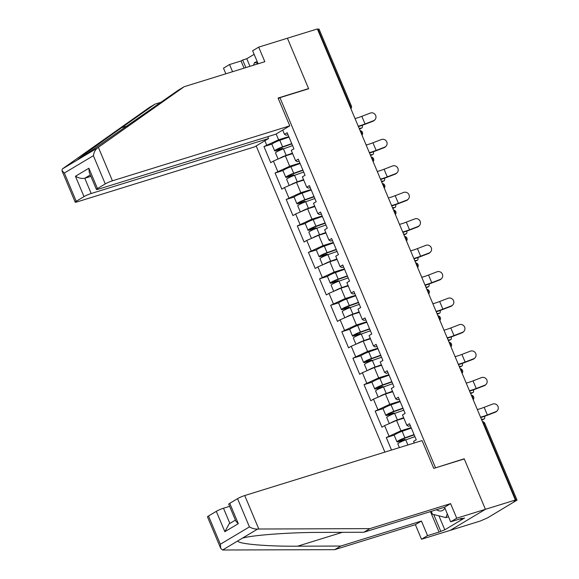 <?xml version="1.0" encoding="UTF-8"?>
<svg xmlns="http://www.w3.org/2000/svg" width="579" height="579" viewBox="0 0 579 579"><rect width="100%" height="100%" fill="white"/><g stroke="black" fill="none" stroke-linecap="round" stroke-linejoin="round"><path stroke-width="0.87" d="M256.179 145.93L384.89 452.112M220.722 548.378L207.485 516.888A5.558 0.651 -22.8 0 1 208.512 516.005L220.375 544.238L220.722 548.378L222.582 549.999L334.713 549.659L415.382 524.661L421.512 539.244L480.172 521.064L487.489 517.908L517.047 500.111L513.841 500.951L515.375 500.032L317.357 28.95L287.408 38.228L308.578 88.594L307.912 88.992M438.925 515.846L444.802 529.814L464.611 517.973L460.508 519.247L462.151 518.263L450.665 521.824L456.722 518.205L485.434 509.31L450.23 530.342L485.434 509.31L464.192 458.778L434.807 468.071M435.48 467.673L279.939 97.663L278.333 98.618M414.26 443.007L413.58 441.401L416.25 439.808L409.476 423.698L406.813 425.29L408.513 426.238L410.316 425.681M411.126 427.613L400.921 430.776L386.28 437.558L391.534 450.049M388.95 435.958L384.601 425.616L381.93 427.208L375.163 411.104L383.24 408.6M400.002 401.16L389.797 404.323L375.163 411.104M377.834 409.505L373.484 399.163L370.813 400.755L364.039 384.644L372.123 382.147M388.885 374.707L378.68 377.87L364.039 384.644M366.71 383.052L362.36 372.71L359.697 374.302L352.922 358.191L360.999 355.687M377.761 348.254L367.556 351.417L352.922 358.191M355.593 356.599L351.243 346.256L348.572 347.849L341.798 331.738L349.882 329.234M366.645 321.801L356.44 324.964L341.798 331.738M344.469 330.146L340.119 319.803L337.456 321.396L330.681 305.285L338.758 302.781M355.52 295.348L345.316 298.511L330.681 305.285M333.352 303.693L329.002 293.35L326.332 294.943L319.565 278.832L327.642 276.328M344.404 268.888L334.199 272.05L319.565 278.832M322.228 277.24L317.878 266.897L315.215 268.49L308.441 252.379L316.518 249.875M333.287 242.435L323.075 245.597L308.441 252.379M311.111 250.787L306.761 240.437L304.091 242.036L297.324 225.926L305.401 223.422M322.163 215.981L311.958 219.144L297.324 225.926M299.987 224.334L295.645 213.984L292.974 215.583L286.2 199.473L294.277 196.969M311.046 189.528L300.841 192.691L286.2 199.473M288.87 197.88L284.521 187.531L281.85 189.13L275.083 173.02L283.16 170.516M299.922 163.075L289.717 166.238L275.083 173.02M277.746 171.42L273.404 161.078L270.733 162.67L263.959 146.567L272.036 144.062M288.805 136.622L278.6 139.785L263.959 146.567M266.63 144.967L264.856 140.748M282.711 130.072L284.484 134.299L286.192 135.247L287.987 134.69M406.813 425.29L402.463 414.948L405.126 413.355L398.359 397.245L395.689 398.837L391.339 388.495L394.01 386.895L387.235 370.792L384.572 372.384L380.222 362.041L382.893 360.442L376.118 344.331L373.448 345.931L369.098 335.588L371.769 333.989L364.994 317.878L362.331 319.478L357.981 309.128L360.652 307.536L353.878 291.425L351.207 293.025L346.857 282.675L349.528 281.083L342.754 264.972L340.09 266.564L335.74 256.222L338.411 254.63L331.637 238.519L328.966 240.111L324.624 229.769L327.287 228.177L320.52 212.066L317.849 213.658L313.5 203.316L316.17 201.724L309.396 185.613L306.725 187.205L302.383 176.863L305.046 175.271L298.279 159.16L295.608 160.752L291.259 150.41L293.929 148.817L287.155 132.707L284.484 134.299M403.824 418.183L396.572 420.434L400.921 430.776M396.572 420.434L384.601 425.616M392.7 391.73L385.448 393.981L389.797 404.323M395.689 398.837L397.397 399.785L399.192 399.228M385.448 393.981L373.484 399.163M381.583 365.277L374.331 367.527L378.68 377.87M384.572 372.384L386.273 373.332L388.075 372.775M374.331 367.527L362.36 372.71M370.459 338.824L363.214 341.067L367.556 351.417M373.448 345.931L375.156 346.879L376.951 346.322M363.214 341.067L351.243 346.256M359.342 312.37L352.09 314.614L356.44 324.964M362.331 319.478L364.032 320.426L365.834 319.869M352.09 314.614L340.119 319.803M348.225 285.917L340.973 288.161L345.316 298.511M351.207 293.025L352.915 293.973L354.71 293.415M340.973 288.161L329.002 293.35M337.101 259.464L329.849 261.708L334.199 272.05M340.09 266.564L341.791 267.512L343.593 266.955M329.849 261.708L317.878 266.897M325.984 233.011L318.732 235.255L323.075 245.597M328.966 240.111L330.674 241.059L332.469 240.502M318.732 235.255L306.761 240.437M314.86 206.558L307.608 208.802L311.958 219.144M317.849 213.658L319.55 214.606L321.352 214.049M307.608 208.802L295.645 213.984M303.743 180.098L296.491 182.349L300.841 192.691M306.725 187.205L308.433 188.153L310.228 187.596M296.491 182.349L284.521 187.531M292.619 153.645L285.367 155.896L289.717 166.238M295.608 160.752L297.317 161.7L299.111 161.143M285.367 155.896L273.404 161.078M349.81 106.16L350.295 106.008L318.001 29.189L317.516 29.341M318.001 29.189L319.022 29.037L351.315 105.856L350.295 106.008A2.779 1.766 72.8 0 1 350.606 108.049M276.161 133.988L278.6 139.785M229.754 503.31L238.309 523.662L235.921 521.295L228.734 504.193A5.558 0.651 -22.8 0 1 229.754 503.31L237.556 498.657A5.558 0.651 -22.8 0 1 244.736 495.544L422.084 440.583L433.772 468.397L464.264 458.944L485.434 509.31L515.375 500.032M279.939 97.663L308.65 88.761L287.408 38.228L258.697 47.131L252.639 50.749L258.125 63.791M386.28 437.558L394.364 435.053M464.192 458.778L463.526 459.176M374.931 119.744L374.468 120.237A4.169 4.002 -136.7 0 1 373.042 121.199L373.498 120.707A4.169 4.002 43.3 0 0 375.228 114.656A4.169 4.002 43.3 0 0 370.292 113.079L361.832 116.328A12.412 1.462 -22.8 0 1 357.33 117.906A12.412 1.462 -22.8 0 1 355.014 118.543M373.498 120.707L365.038 123.957A12.412 1.462 -22.8 0 1 360.543 125.534A12.412 1.462 -22.8 0 1 358.22 126.171M358.394 126.577A14.815 1.744 157.2 0 0 359.204 126.331A14.815 1.744 157.2 0 0 364.575 124.449L373.042 121.199M359.168 128.415L361.6 128.031A4.169 1.773 64 0 0 361.817 127.966A4.169 1.773 64 0 0 362.266 125.31M361.817 127.966L359.863 128.922A4.169 1.773 -116 0 1 359.639 128.987L359.421 129.023M288.993 137.071L279.831 140.299A6.116 0.717 -22.8 0 0 271.906 144.323L274.656 150.851A6.116 0.717 -22.8 0 0 276.9 150.511L280.866 149.281A1.115 0.847 -120.9 0 1 281.72 149.505M283.261 148.919A1.115 0.847 59.1 0 0 282.197 148.485L278.231 149.708A3.706 0.434 157.2 0 1 276.871 149.918A3.706 0.434 157.2 0 1 281.676 147.479L291.859 143.889M278.094 159.044L275.51 152.885A6.116 0.717 -22.8 0 1 283.428 148.861L292.59 145.633M279.129 158.603A6.116 0.717 -22.8 0 1 286.171 155.389L292.424 153.189M292.547 153.478L288.074 155.056M274.656 150.851A6.116 0.717 -22.8 0 1 282.574 146.827L291.736 143.599M253.508 65.217L254.565 62.489L257.937 63.343M257.228 61.663L254.565 62.489M447.321 513.877L445.881 517.612L432.441 514.195L431.246 511.358M448.544 516.786L445.881 517.612M436.472 509.737A12.043 7.643 -107.2 0 0 444.911 508.145M161.36 102.157L155.006 104.126L148.948 107.745L62.394 168.923L61.953 170.675L64.341 173.041L76.211 201.275A5.558 0.651 157.2 0 0 75.19 202.158A5.558 0.651 157.2 0 0 77.231 201.847L254.572 146.885L268.533 138.547L91.192 193.502A5.558 0.651 157.2 0 0 84.006 196.614L76.211 201.275M155.006 104.126L121.677 127.684C97.677 144.605 75.784 160.578 77.673 159.797L77.825 159.761M244.048 68.148L241.03 60.983L229.545 64.544L232.563 71.709M229.545 64.544L223.494 68.163L225.853 73.786M289.782 125.853L112.435 180.807A5.558 0.651 157.2 0 0 105.255 183.919L97.453 188.58A5.558 0.651 157.2 0 0 96.432 189.463A5.558 0.651 157.2 0 0 98.473 189.152L275.821 134.19L289.782 125.853L278.086 98.039L308.578 88.594M254.145 54.332L246.777 58.732L242.673 60.006L245.865 67.591M241.03 60.983L242.673 60.006M105.255 183.919L93.385 155.686C93.993 152.212 95.332 149.65 97.417 147.992L184.151 86.712L264.827 61.714L258.697 47.131M184.151 86.712L178.1 90.331L82.138 157.126L97.417 147.992M267.751 136.695L268.533 138.547M84.006 196.614L75.451 176.269C78.86 178.144 81.972 178.802 84.773 178.245L90.917 176.342M62.394 168.923L82.138 157.126M246.777 58.732L249.962 66.317M96.432 189.463L89.246 172.368L88.898 168.236L97.453 188.58M244.736 495.544L258.806 529.018L257.612 529.076C254.876 529.184 252.147 528.453 249.426 526.89L237.556 498.657M450.665 521.824L444.534 507.24L363.858 532.246L320.694 532.398C290.347 532.311 251.358 535.199 242.333 538.202L237.86 540.873C236.898 543.847 266.615 546.489 297.599 546.192L340.77 546.04L421.44 521.042L427.57 535.626L439.056 532.065L430.458 511.604M363.858 532.246L369.916 528.627L450.592 503.621L456.722 518.205M258.806 529.018L369.916 528.627M444.534 507.24L450.592 503.621M208.512 516.005L216.307 511.344A5.558 0.651 -22.8 0 1 223.494 508.239L229.87 523.409M229.631 506.336L223.494 508.239M444.802 529.814L439.056 532.065M421.512 539.244L427.57 535.626M415.382 524.661L421.44 521.042M334.713 549.659L340.77 546.04M460.508 519.247L460.334 518.827M433.736 514.521L440.699 531.081M235.421 520.094L229.139 523.843L224.862 531.696L216.307 511.344M386.055 146.197L385.592 146.69A4.169 4.002 -136.7 0 1 384.159 147.652L384.622 147.16A4.169 4.002 43.3 0 0 386.345 141.11A4.169 4.002 43.3 0 0 381.416 139.532L372.948 142.781A12.412 1.462 -22.8 0 1 368.454 144.359A12.412 1.462 -22.8 0 1 366.138 144.996M384.622 147.16L376.155 150.41A12.412 1.462 -22.8 0 1 371.66 151.988A12.412 1.462 -22.8 0 1 369.344 152.624M369.511 153.03A14.815 1.744 157.2 0 0 370.328 152.784A14.815 1.744 157.2 0 0 375.691 150.902L384.159 147.652M397.172 172.651L396.709 173.143A4.169 4.002 -136.7 0 1 395.276 174.105L395.739 173.613A4.169 4.002 43.3 0 0 397.469 167.563A4.169 4.002 43.3 0 0 392.533 165.985L384.065 169.234A12.412 1.462 -22.8 0 1 379.571 170.812A12.412 1.462 -22.8 0 1 377.255 171.449M395.739 173.613L387.279 176.863A12.412 1.462 -22.8 0 1 382.784 178.441A12.412 1.462 -22.8 0 1 380.461 179.077M380.635 179.483A14.815 1.744 157.2 0 0 381.445 179.237A14.815 1.744 157.2 0 0 386.815 177.355L395.276 174.105M408.296 199.111L407.833 199.596A4.169 4.002 -136.7 0 1 406.4 200.558L406.863 200.066A4.169 4.002 43.3 0 0 408.586 194.023A4.169 4.002 43.3 0 0 403.657 192.438L395.189 195.688A12.412 1.462 -22.8 0 1 390.695 197.265A12.412 1.462 -22.8 0 1 388.379 197.902M406.863 200.066L398.395 203.316A12.412 1.462 -22.8 0 1 393.901 204.894A12.412 1.462 -22.8 0 1 391.585 205.531M391.751 205.936A14.815 1.744 157.2 0 0 392.569 205.69A14.815 1.744 157.2 0 0 397.932 203.808L406.4 200.558M419.413 225.564L418.95 226.056A4.169 4.002 -136.7 0 1 417.517 227.011L417.98 226.519A4.169 4.002 43.3 0 0 419.71 220.476A4.169 4.002 43.3 0 0 414.774 218.891L406.306 222.141A12.412 1.462 -22.8 0 1 401.812 223.718A12.412 1.462 -22.8 0 1 399.496 224.355M417.98 226.519L409.519 229.776A12.412 1.462 -22.8 0 1 405.025 231.347A12.412 1.462 -22.8 0 1 402.702 231.984M402.875 232.389A14.815 1.744 157.2 0 0 403.686 232.15A14.815 1.744 157.2 0 0 409.056 230.261L417.517 227.011M430.537 252.017L430.074 252.509A4.169 4.002 -136.7 0 1 428.641 253.464L429.104 252.972A4.169 4.002 43.3 0 0 430.827 246.929A4.169 4.002 43.3 0 0 425.891 245.344L417.43 248.594A12.412 1.462 -22.8 0 1 412.936 250.171A12.412 1.462 -22.8 0 1 410.612 250.808M429.104 252.972L420.636 256.229A12.412 1.462 -22.8 0 1 416.142 257.807A12.412 1.462 -22.8 0 1 413.826 258.444M413.992 258.849A14.815 1.744 157.2 0 0 414.81 258.603A14.815 1.744 157.2 0 0 420.173 256.721L428.641 253.464M370.285 154.868L372.717 154.484A4.169 1.773 64 0 0 372.941 154.419A4.169 1.773 64 0 0 373.383 151.763M372.941 154.419L370.98 155.375A4.169 1.773 -116 0 1 370.763 155.44L370.538 155.476M300.11 163.524L290.947 166.752A6.116 0.717 -22.8 0 0 283.03 170.776L285.773 177.304A6.116 0.717 -22.8 0 0 288.024 176.964L291.982 175.734A1.115 0.847 -120.9 0 1 292.844 175.958M294.378 175.379A1.115 0.847 59.1 0 0 293.321 174.938L289.355 176.168A3.706 0.434 157.2 0 1 287.995 176.371A3.706 0.434 157.2 0 1 292.793 173.932L302.976 170.342M289.218 185.497L286.627 179.345A6.116 0.717 -22.8 0 1 294.552 175.314L303.714 172.086M290.245 185.056A6.116 0.717 -22.8 0 1 297.295 181.842L303.548 179.642M303.671 179.931L299.198 181.509M285.773 177.304A6.116 0.717 -22.8 0 1 293.691 173.28L302.853 170.052M381.402 181.321L383.841 180.938A4.169 1.773 64 0 0 384.058 180.872A4.169 1.773 64 0 0 384.507 178.216M384.058 180.872L382.104 181.828A4.169 1.773 -116 0 1 381.879 181.893L381.662 181.929M311.234 189.977L302.072 193.205A6.116 0.717 -22.8 0 0 294.146 197.229L296.889 203.757A6.116 0.717 -22.8 0 0 299.14 203.417L303.106 202.187A1.115 0.847 -120.9 0 1 303.961 202.411M305.502 201.832A1.115 0.847 59.1 0 0 304.438 201.391L300.472 202.621A3.706 0.434 157.2 0 1 299.111 202.831A3.706 0.434 157.2 0 1 303.91 200.385L314.1 196.802M300.335 211.95L297.751 205.798A6.116 0.717 -22.8 0 1 305.669 201.767L314.831 198.539M301.362 211.509A6.116 0.717 -22.8 0 1 308.412 208.295L314.665 206.095M314.788 206.385L310.315 207.962M296.889 203.757A6.116 0.717 -22.8 0 1 304.815 199.733L313.977 196.505M392.526 207.774L394.958 207.398A4.169 1.773 64 0 0 395.182 207.325A4.169 1.773 64 0 0 395.623 204.669M395.182 207.325L393.221 208.281A4.169 1.773 -116 0 1 392.996 208.346L392.779 208.382M322.351 216.43L313.188 219.658A6.116 0.717 -22.8 0 0 305.271 223.682L308.014 230.218A6.116 0.717 -22.8 0 0 310.257 229.87L314.223 228.64A1.115 0.847 -120.9 0 1 315.085 228.864M316.619 228.285A1.115 0.847 59.1 0 0 315.562 227.844L311.596 229.074A3.706 0.434 157.2 0 1 310.235 229.284A3.706 0.434 157.2 0 1 315.034 226.838L325.217 223.255M311.459 238.403L308.868 232.251A6.116 0.717 -22.8 0 1 316.793 228.22L325.948 224.992M312.486 237.962A6.116 0.717 -22.8 0 1 319.536 234.748L325.789 232.548M325.912 232.838L321.439 234.415M308.014 230.218A6.116 0.717 -22.8 0 1 315.931 226.186L325.094 222.958M403.643 234.227L406.082 233.851A4.169 1.773 64 0 0 406.299 233.778A4.169 1.773 64 0 0 406.748 231.122M406.299 233.778L404.345 234.734A4.169 1.773 -116 0 1 404.12 234.806L403.903 234.835M333.475 242.883L324.312 246.111A6.116 0.717 -22.8 0 0 316.387 250.142L319.13 256.671A6.116 0.717 -22.8 0 0 321.381 256.323L325.347 255.093A1.115 0.847 -120.9 0 1 326.201 255.317M327.743 254.738A1.115 0.847 59.1 0 0 326.679 254.297L322.713 255.527A3.706 0.434 157.2 0 1 321.352 255.737A3.706 0.434 157.2 0 1 326.151 253.298L336.341 249.708M322.575 264.864L319.992 258.704A6.116 0.717 -22.8 0 1 327.909 254.673L337.072 251.445M323.603 264.415A6.116 0.717 -22.8 0 1 330.652 261.209L336.906 259.001M337.029 259.291L332.556 260.868M319.13 256.671A6.116 0.717 -22.8 0 1 327.055 252.639L336.218 249.411M414.767 260.68L417.198 260.304A4.169 1.773 64 0 0 417.423 260.232A4.169 1.773 64 0 0 417.864 257.575M417.423 260.232L415.461 261.187A4.169 1.773 -116 0 1 415.237 261.259L415.02 261.288M344.592 269.336L335.429 272.564A6.116 0.717 -22.8 0 0 327.511 276.596L330.254 283.124A6.116 0.717 -22.8 0 0 332.498 282.776L336.464 281.546A1.115 0.847 -120.9 0 1 337.318 281.778M338.86 281.191A1.115 0.847 59.1 0 0 337.803 280.75L333.837 281.98A3.706 0.434 157.2 0 1 332.476 282.19A3.706 0.434 157.2 0 1 337.275 279.751L347.458 276.161M333.699 291.317L331.108 285.158A6.116 0.717 -22.8 0 1 339.026 281.133L348.189 277.906M334.727 290.868A6.116 0.717 -22.8 0 1 341.776 287.662L348.03 285.454M348.153 285.751L343.68 287.322M330.254 283.124A6.116 0.717 -22.8 0 1 338.172 279.092L347.335 275.865M441.654 278.47L441.191 278.962A4.169 4.002 -136.7 0 1 439.758 279.918L440.221 279.425A4.169 4.002 43.3 0 0 441.951 273.382A4.169 4.002 43.3 0 0 437.015 271.797L428.547 275.047A12.412 1.462 -22.8 0 1 424.052 276.624A12.412 1.462 -22.8 0 1 421.736 277.261M440.221 279.425L431.753 282.682A12.412 1.462 -22.8 0 1 427.259 284.26A12.412 1.462 -22.8 0 1 424.943 284.897M425.116 285.302A14.815 1.744 157.2 0 0 425.927 285.056A14.815 1.744 157.2 0 0 431.297 283.174L439.758 279.918M425.883 287.133L428.315 286.757A4.169 1.773 64 0 0 428.54 286.685A4.169 1.773 64 0 0 428.981 284.028M428.54 286.685L426.585 287.64A4.169 1.773 -116 0 1 426.361 287.712L426.144 287.741M355.709 295.789L346.553 299.017A6.116 0.717 -22.8 0 0 338.628 303.049L341.371 309.577A6.116 0.717 -22.8 0 0 343.622 309.229L347.588 307.999A1.115 0.847 -120.9 0 1 348.442 308.231M349.984 307.644A1.115 0.847 59.1 0 0 348.92 307.203L344.954 308.433A3.706 0.434 157.2 0 1 343.593 308.643A3.706 0.434 157.2 0 1 348.392 306.204L358.582 302.614M344.816 317.77L342.225 311.611A6.116 0.717 -22.8 0 1 350.15 307.587L359.313 304.359M345.844 317.321A6.116 0.717 -22.8 0 1 352.893 314.115L359.146 311.907M359.269 312.204L354.797 313.775M341.371 309.577A6.116 0.717 -22.8 0 1 349.296 305.553L358.459 302.318M452.771 304.923L452.315 305.415A4.169 4.002 -136.7 0 1 450.882 306.371L451.345 305.886A4.169 4.002 43.3 0 0 453.067 299.835A4.169 4.002 43.3 0 0 448.132 298.25L439.671 301.507A12.412 1.462 -22.8 0 1 435.176 303.078A12.412 1.462 -22.8 0 1 432.853 303.714M451.345 305.886L442.877 309.135A12.412 1.462 -22.8 0 1 438.383 310.713A12.412 1.462 -22.8 0 1 436.067 311.35M436.233 311.755A14.815 1.744 157.2 0 0 437.051 311.509A14.815 1.744 157.2 0 0 442.414 309.627L450.882 306.371M437.007 313.586L439.439 313.21A4.169 1.773 64 0 0 439.664 313.138A4.169 1.773 64 0 0 440.105 310.482M439.664 313.138L437.702 314.093A4.169 1.773 -116 0 1 437.478 314.165L437.261 314.202M366.833 322.25L357.67 325.478A6.116 0.717 -22.8 0 0 349.752 329.502L352.495 336.03A6.116 0.717 -22.8 0 0 354.739 335.682L358.705 334.452A1.115 0.847 -120.9 0 1 359.559 334.684M361.101 334.097A1.115 0.847 59.1 0 0 360.044 333.656L356.078 334.886A3.706 0.434 157.2 0 1 354.71 335.096A3.706 0.434 157.2 0 1 359.516 332.657L369.699 329.067M355.94 344.223L353.349 338.064A6.116 0.717 -22.8 0 1 361.267 334.04L370.43 330.812M356.968 343.774A6.116 0.717 -22.8 0 1 364.017 340.568L370.271 338.36M370.394 338.657L365.921 340.235M352.495 336.03A6.116 0.717 -22.8 0 1 360.413 332.006L369.576 328.778M463.895 331.376L463.432 331.868A4.169 4.002 -136.7 0 1 461.999 332.824L462.462 332.339A4.169 4.002 43.3 0 0 464.192 326.288A4.169 4.002 43.3 0 0 459.256 324.703L450.788 327.96A12.412 1.462 -22.8 0 1 446.293 329.531A12.412 1.462 -22.8 0 1 443.977 330.168M462.462 332.339L453.994 335.588A12.412 1.462 -22.8 0 1 449.499 337.166A12.412 1.462 -22.8 0 1 447.183 337.803M447.357 338.208A14.815 1.744 157.2 0 0 448.168 337.962A14.815 1.744 157.2 0 0 453.538 336.081L461.999 332.824M448.124 340.047L450.556 339.663A4.169 1.773 64 0 0 450.78 339.591A4.169 1.773 64 0 0 451.222 336.935M450.78 339.591L448.826 340.546A4.169 1.773 -116 0 1 448.602 340.618L448.385 340.655M377.949 348.703L368.787 351.931A6.116 0.717 -22.8 0 0 360.869 355.955L363.612 362.483A6.116 0.717 -22.8 0 0 365.863 362.136L369.829 360.912A1.115 0.847 -120.9 0 1 370.683 361.137M372.217 360.551A1.115 0.847 59.1 0 0 371.161 360.109L367.195 361.339A3.706 0.434 157.2 0 1 365.834 361.549A3.706 0.434 157.2 0 1 370.632 359.11L380.823 355.52M367.057 370.676L364.466 364.517A6.116 0.717 -22.8 0 1 372.391 360.493L381.554 357.265M368.085 370.227A6.116 0.717 -22.8 0 1 375.134 367.021L381.387 364.813M381.51 365.11L377.038 366.688M363.612 362.483A6.116 0.717 -22.8 0 1 371.537 358.459L380.7 355.231M475.012 357.829L474.548 358.321A4.169 4.002 -136.7 0 1 473.123 359.284L473.586 358.792A4.169 4.002 43.3 0 0 475.308 352.741A4.169 4.002 43.3 0 0 470.372 351.156L461.912 354.413A12.412 1.462 -22.8 0 1 457.417 355.991A12.412 1.462 -22.8 0 1 455.094 356.628M473.586 358.792L465.118 362.041A12.412 1.462 -22.8 0 1 460.623 363.619A12.412 1.462 -22.8 0 1 458.3 364.256M458.474 364.661A14.815 1.744 157.2 0 0 459.285 364.415A14.815 1.744 157.2 0 0 464.655 362.534L473.123 359.284M459.248 366.5L461.68 366.116A4.169 1.773 64 0 0 461.904 366.051A4.169 1.773 64 0 0 462.346 363.388M461.904 366.051L459.943 366.999A4.169 1.773 -116 0 1 459.719 367.072L459.502 367.108M389.074 375.156L379.911 378.384A6.116 0.717 -22.8 0 0 371.986 382.408L374.736 388.936A6.116 0.717 -22.8 0 0 376.98 388.589L380.946 387.365A1.115 0.847 -120.9 0 1 381.8 387.59M383.341 387.004A1.115 0.847 59.1 0 0 382.278 386.562L378.319 387.792A3.706 0.434 157.2 0 1 376.951 388.002A3.706 0.434 157.2 0 1 381.756 385.563L391.94 381.974M378.174 397.129L375.59 390.97A6.116 0.717 -22.8 0 1 383.508 386.946L392.671 383.718M379.209 396.68A6.116 0.717 -22.8 0 1 386.251 393.474L392.511 391.274M392.634 391.563L388.154 393.141M374.736 388.936A6.116 0.717 -22.8 0 1 382.654 384.912L391.817 381.684M486.136 384.282L485.672 384.774A4.169 4.002 -136.7 0 1 484.239 385.737L484.703 385.245A4.169 4.002 43.3 0 0 486.425 379.194A4.169 4.002 43.3 0 0 481.496 377.609L473.029 380.866A12.412 1.462 -22.8 0 1 468.534 382.444A12.412 1.462 -22.8 0 1 466.218 383.081M484.703 385.245L476.235 388.495A12.412 1.462 -22.8 0 1 471.74 390.072A12.412 1.462 -22.8 0 1 469.424 390.709M469.591 391.114A14.815 1.744 157.2 0 0 470.409 390.868A14.815 1.744 157.2 0 0 475.772 388.987L484.239 385.737M470.365 392.953L472.797 392.569A4.169 1.773 64 0 0 473.021 392.504A4.169 1.773 64 0 0 473.463 389.841M473.021 392.504L471.06 393.459A4.169 1.773 -116 0 1 470.843 393.525L470.626 393.561M400.19 401.609L391.028 404.837A6.116 0.717 -22.8 0 0 383.11 408.861L385.853 415.389A6.116 0.717 -22.8 0 0 388.104 415.049L392.07 413.819A1.115 0.847 -120.9 0 1 392.924 414.043M394.458 413.457A1.115 0.847 59.1 0 0 393.402 413.022L389.435 414.246A3.706 0.434 157.2 0 1 388.075 414.455A3.706 0.434 157.2 0 1 392.873 412.016L403.056 408.427M389.298 423.582L386.707 417.423A6.116 0.717 -22.8 0 1 394.632 413.399L403.795 410.171M390.326 423.133A6.116 0.717 -22.8 0 1 397.375 419.927L403.628 417.727M403.751 418.016L399.278 419.594M385.853 415.389A6.116 0.717 -22.8 0 1 393.778 411.365L402.941 408.137M497.252 410.735L496.789 411.228A4.169 4.002 -136.7 0 1 495.363 412.19L495.819 411.698A4.169 4.002 43.3 0 0 497.549 405.647A4.169 4.002 43.3 0 0 492.613 404.07L484.153 407.319A12.412 1.462 -22.8 0 1 479.658 408.897A12.412 1.462 -22.8 0 1 477.335 409.534M495.819 411.698L487.359 414.948A12.412 1.462 -22.8 0 1 482.864 416.525A12.412 1.462 -22.8 0 1 480.541 417.162M480.715 417.568A14.815 1.744 157.2 0 0 481.525 417.321A14.815 1.744 157.2 0 0 486.896 415.44L495.363 412.19M481.489 419.406L483.921 419.022A4.169 1.773 64 0 0 484.145 418.957A4.169 1.773 64 0 0 484.587 416.301M484.145 418.957L482.184 419.913A4.169 1.773 -116 0 1 481.96 419.978L481.742 420.014M411.314 428.062L402.152 431.29A6.116 0.717 -22.8 0 0 394.227 435.314L396.977 441.842A6.116 0.717 -22.8 0 0 399.221 441.502L403.187 440.272A1.115 0.847 -120.9 0 1 404.041 440.496M405.582 439.91A1.115 0.847 59.1 0 0 404.518 439.475L400.559 440.699A3.706 0.434 157.2 0 1 399.192 440.909A3.706 0.434 157.2 0 1 403.997 438.469L414.18 434.88M399.401 447.61L397.831 443.876A6.116 0.717 -22.8 0 1 405.749 439.852L414.911 436.624M396.977 441.842A6.116 0.717 -22.8 0 1 404.895 437.818L414.057 434.59M516.027 500.27L483.733 423.452L483.255 423.604M517.047 500.111L484.761 423.3L483.733 423.452A2.779 1.766 -107.2 0 0 482.553 421.939M361.723 134.502A2.779 1.766 72.8 0 0 361.412 132.461A2.779 1.766 -107.2 0 0 360.232 130.948M372.84 160.955A2.779 1.766 72.8 0 0 372.536 158.914A2.779 1.766 -107.2 0 0 371.349 157.401M383.964 187.408A2.779 1.766 72.8 0 0 383.653 185.374A2.779 1.766 -107.2 0 0 382.473 183.854M395.081 213.861A2.779 1.766 72.8 0 0 394.777 211.827A2.779 1.766 -107.2 0 0 393.59 210.307M406.205 240.314A2.779 1.766 72.8 0 0 405.893 238.28A2.779 1.766 -107.2 0 0 404.714 236.768M417.321 266.767A2.779 1.766 72.8 0 0 417.018 264.733A2.779 1.766 -107.2 0 0 415.831 263.221M428.446 293.22A2.779 1.766 72.8 0 0 428.134 291.186A2.779 1.766 -107.2 0 0 426.955 289.674M439.562 319.673A2.779 1.766 72.8 0 0 439.251 317.639A2.779 1.766 -107.2 0 0 438.071 316.127M450.686 346.126A2.779 1.766 72.8 0 0 450.375 344.092A2.779 1.766 -107.2 0 0 449.188 342.58M461.803 372.579A2.779 1.766 72.8 0 0 461.492 370.546A2.779 1.766 -107.2 0 0 460.312 369.033M472.927 399.04A2.779 1.766 72.8 0 0 472.616 396.999A2.779 1.766 -107.2 0 0 471.429 395.486M365.038 123.957L361.832 116.328M359.639 128.987L361.6 128.031M280.866 149.281L282.197 148.485M277.978 149.093L278.231 149.708M283.428 148.861L286.171 155.389M279.831 140.299L282.574 146.827M93.385 155.686L64.341 173.041M75.451 176.269L88.898 168.236M98.365 147.334L112.435 180.807M90.324 174.93L84.773 178.245L91.192 193.502M127.879 125.759L121.677 127.684M257.612 529.076L242.333 538.202M237.86 540.873L222.582 549.999M220.375 544.238L249.426 526.89M238.309 523.662L224.862 531.696M342.37 532.318L297.599 546.192M376.155 150.41L372.948 142.781M387.279 176.863L384.065 169.234M398.395 203.316L395.189 195.688M409.519 229.776L406.306 222.141M420.636 256.229L417.43 248.594M370.763 155.44L372.717 154.484M291.982 175.734L293.321 174.938M289.095 175.546L289.355 176.168M294.552 175.314L297.295 181.842M290.947 166.752L293.691 173.28M381.879 181.893L383.841 180.938M303.106 202.187L304.438 201.391M300.219 201.999L300.472 202.621M305.669 201.767L308.412 208.295M302.072 193.205L304.815 199.733M392.996 208.346L394.958 207.398M314.223 228.64L315.562 227.844M311.336 228.452L311.596 229.074M316.793 228.22L319.536 234.748M313.188 219.658L315.931 226.186M404.12 234.806L406.082 233.851M325.347 255.093L326.679 254.297M322.452 254.905L322.713 255.527M327.909 254.673L330.652 261.209M324.312 246.111L327.055 252.639M415.237 261.259L417.198 260.304M336.464 281.546L337.803 280.75M333.576 281.365L333.837 281.98M339.026 281.133L341.776 287.662M335.429 272.564L338.172 279.092M431.753 282.682L428.547 275.047M426.361 287.712L428.315 286.757M347.588 307.999L348.92 307.203M344.693 307.818L344.954 308.433M350.15 307.587L352.893 314.115M346.553 299.017L349.296 305.553M442.877 309.135L439.671 301.507M437.478 314.165L439.439 313.21M358.705 334.452L360.044 333.656M355.817 334.271L356.078 334.886M361.267 334.04L364.017 340.568M357.67 325.478L360.413 332.006M453.994 335.588L450.788 327.96M448.602 340.618L450.556 339.663M369.829 360.912L371.161 360.109M366.934 360.724L367.195 361.339M372.391 360.493L375.134 367.021M368.787 351.931L371.537 358.459M465.118 362.041L461.912 354.413M459.719 367.072L461.68 366.116M380.946 387.365L382.278 386.562M378.058 387.177L378.319 387.792M383.508 386.946L386.251 393.474M379.911 378.384L382.654 384.912M476.235 388.495L473.029 380.866M470.843 393.525L472.797 392.569M392.07 413.819L393.402 413.022M389.175 413.63L389.435 414.246M394.632 413.399L397.375 419.927M391.028 404.837L393.778 411.365M487.359 414.948L484.153 407.319M481.96 419.978L483.921 419.022M403.187 440.272L404.518 439.475M400.299 440.083L400.559 440.699M405.749 439.852L407.906 444.976M402.152 431.29L404.895 437.818M350.881 108.714A2.779 2.779 0 0 0 351.315 105.856M362.005 135.168A2.779 2.779 0 0 0 360.087 130.615M373.122 161.621A2.779 2.779 0 0 0 371.211 157.068M384.246 188.074A2.779 2.779 0 0 0 382.328 183.521M395.363 214.527A2.779 2.779 0 0 0 393.452 209.974M406.487 240.98A2.779 2.779 0 0 0 404.569 236.427M417.604 267.433A2.779 2.779 0 0 0 415.693 262.88M428.728 293.893A2.779 2.779 0 0 0 426.81 289.334M439.845 320.346A2.779 2.779 0 0 0 437.934 315.787M450.961 346.799A2.779 2.779 0 0 0 449.051 342.24M462.085 373.252A2.779 2.779 0 0 0 460.167 368.7M473.202 399.705A2.779 2.779 0 0 0 471.292 395.153M484.761 423.3A2.779 2.779 0 0 0 482.408 421.606M75.19 202.158L61.953 170.675"/></g></svg>
